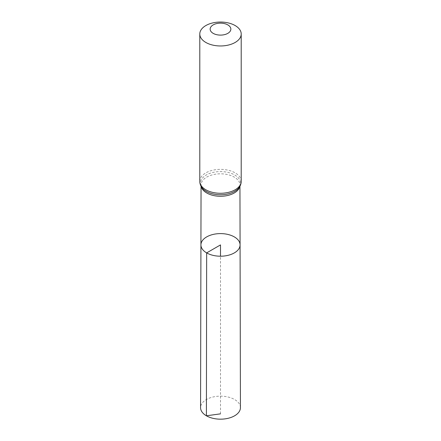 <?xml version="1.0" encoding="UTF-8"?>
<svg xmlns="http://www.w3.org/2000/svg" width="441" height="441" viewBox="0 0 441 441"><rect width="100%" height="100%" fill="white"/><g stroke="black" fill="none" stroke-linecap="round" stroke-linejoin="round"><path stroke-width="0.33" stroke-dasharray="2.21 1.65" d="M240.075 244.893A19.575 11.301 0 0 0 220.5 233.603A19.575 11.301 0 0 0 200.925 244.893M240.433 407.649A19.933 11.51 0 0 0 234.595 399.524A19.933 11.51 0 0 0 212.882 397.027A19.933 11.51 0 0 0 200.567 407.649M220.5 413.845L220.5 256.21M201.223 186.515A19.443 11.223 180 0 1 201.057 185.033A19.443 11.223 180 0 1 220.5 173.82A19.443 11.223 180 0 1 239.943 185.033A19.443 11.223 180 0 1 239.777 186.515M199.79 181.323A20.71 11.957 180 0 1 220.5 169.366A20.71 11.957 180 0 1 241.21 181.323M201.052 186.212L201.057 185.033L202.347 188.131A20.077 11.593 180 0 1 220.5 171.588A20.077 11.593 180 0 1 238.653 188.131L239.943 185.033L239.948 186.212"/><path stroke-width="0.66" d="M206.658 252.897A19.575 11.301 0 0 0 228.003 255.345A19.575 11.301 0 0 0 240.075 244.893A19.575 11.301 0 0 0 220.5 233.603A19.575 11.301 0 0 0 200.925 244.893A19.575 11.301 0 0 0 206.658 252.897A19.575 11.301 0 0 0 228.003 255.345A19.575 11.301 0 0 0 240.075 244.893L240.433 407.649A19.933 11.51 0 0 1 228.14 418.294A19.933 11.51 0 0 1 206.405 415.797A19.933 11.51 0 0 1 200.567 407.649L200.925 244.893A19.575 11.301 0 0 0 206.658 252.897M213.179 33.356A10.358 5.981 180 0 1 217.821 23.351A10.358 5.981 180 0 1 230.505 30.672A10.358 5.981 180 0 1 213.179 33.356M205.853 42.463A20.71 11.957 180 0 1 199.79 34.007A20.71 11.957 180 0 1 220.5 22.05A20.71 11.957 180 0 1 241.21 34.007A20.71 11.957 180 0 1 228.427 45.054A20.71 11.957 180 0 1 205.853 42.463M220.5 256.21L220.5 244.909L206.658 252.897L206.405 415.797L220.5 413.845M239.777 186.515A19.443 11.223 180 0 1 226.746 195.677A19.443 11.223 180 0 1 206.752 192.982A19.443 11.223 180 0 1 201.223 186.515M205.853 189.779A20.71 11.957 180 0 1 199.79 181.323C199.828 183.831 200.677 186.096 202.347 188.131A20.077 11.593 180 0 0 206.305 191.377A20.077 11.593 180 0 0 238.653 188.131C240.323 186.096 241.172 183.831 241.21 181.323A20.71 11.957 180 0 1 228.427 192.37A20.71 11.957 180 0 1 205.853 189.779M201.052 186.212L200.925 244.893M239.948 186.212L240.075 244.893M199.79 34.007L199.79 181.323M241.21 34.007L241.21 181.323"/></g></svg>
